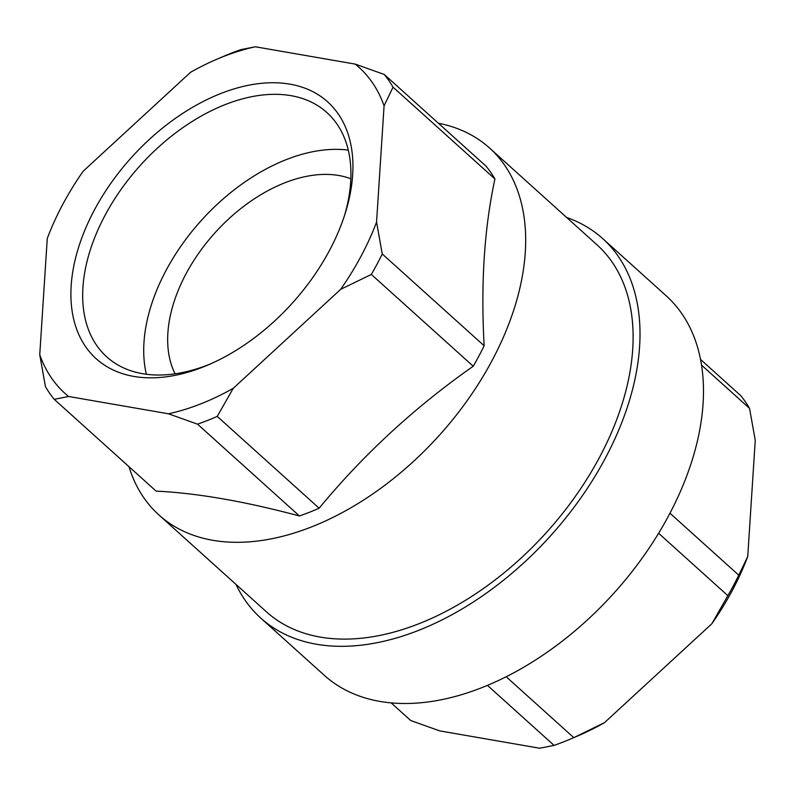 <?xml version="1.0" encoding="UTF-8"?>
<svg xmlns="http://www.w3.org/2000/svg" width="795" height="795" viewBox="0 0 795 795"><rect width="100%" height="100%" fill="white"/><g stroke="black" fill="none" stroke-linecap="round" stroke-linejoin="round"><path stroke-width="1.19" d="M260.73 618.053L324.221 675.253A255.404 160.272 -48 0 0 614.247 592.792A255.404 160.272 -48 0 0 666.14 295.76L602.65 238.55A255.404 160.272 132 0 1 605.233 458.387A255.404 160.272 132 0 1 260.73 618.053A255.404 160.272 132 0 1 236.016 584.424M566.636 217.472A255.404 160.272 132 0 1 602.65 238.55M473.224 366.237L371.325 274.434L340.648 289.35L233.273 388.288L217.234 416.401L319.133 508.214C363.444 454.531 414.811 407.209 473.224 366.237A232.19 145.704 132 0 0 484.145 345.775C480.687 283.825 484.284 228.215 494.927 178.964L393.038 87.162L384.074 105.844L376.562 222.093L382.256 253.973A232.19 145.704 -48 0 1 371.325 274.434M94.446 209.92A172.883 108.488 -48 0 0 86.804 348.349A172.883 108.488 -48 0 0 208.37 364.845A172.883 108.488 -48 0 0 345.378 212.792A172.883 108.488 -48 0 0 274.225 82.75A172.883 108.488 -48 0 0 94.446 209.92M340.648 289.35A219.519 137.754 -48 0 0 376.562 222.093M384.074 105.844A219.519 137.754 -48 0 0 355.206 64.097L384.253 74.462A232.19 145.704 -48 0 1 393.038 87.162M255.344 46.776A219.519 137.754 -48 0 0 216.409 59.426L223.991 56.177A232.19 145.704 -48 0 1 240.945 49.618L255.344 46.776L355.206 64.097M216.409 59.426A219.519 137.754 -48 0 0 190.561 72.295L83.177 171.223A219.519 137.754 -48 0 0 47.263 238.49L39.75 354.729A219.519 137.754 -48 0 0 68.618 396.486L54.219 399.319L156.118 491.121C196.832 493.049 244.602 501.337 299.427 515.965L197.528 424.162L168.48 413.798L68.618 396.486M168.48 413.798A219.519 137.754 -48 0 0 233.273 388.288M669.976 513.212L738.774 575.192L747.737 556.51L755.25 440.271L749.556 408.382A232.19 145.704 -48 0 0 740.781 395.681L700.554 359.439M701.558 365.134L749.556 408.382M747.737 556.51A219.519 137.754 -48 0 1 711.823 623.777L727.852 595.654A232.19 145.704 -48 0 0 738.774 575.192M711.823 623.777L604.438 722.705L573.761 737.631L506.167 676.734M658.628 533.286L727.852 595.654M487.434 685.36L554.055 745.382L539.656 748.224L439.794 730.903L410.747 720.538L391.13 702.869M554.055 745.382A232.19 145.704 -48 0 0 571.009 738.823L578.591 735.574A219.519 137.754 -48 0 0 604.438 722.705M571.009 738.823A232.19 145.704 -48 0 0 573.761 737.631M128.969 466.665A246.957 154.975 -48 0 0 158.93 514.971A246.957 154.975 -48 0 0 486.013 371.434A246.957 154.975 -48 0 0 492.045 360.592A246.957 154.975 -48 0 0 489.551 148.019A246.957 154.975 -48 0 0 438.393 123.235M319.133 508.214A232.19 145.704 132 0 1 299.427 515.965M384.253 74.462L486.152 166.264A232.19 145.704 132 0 1 494.927 178.964M489.551 148.019L596.995 244.83A246.957 154.975 132 0 1 599.49 457.393A246.957 154.975 132 0 1 266.375 611.772L158.93 514.971M344.523 215.455A164.436 103.191 -48 0 0 326.864 112.522A164.436 103.191 -48 0 0 105.059 215.316A164.436 103.191 -48 0 0 106.729 356.856A164.436 103.191 -48 0 0 210.933 363.722M54.219 399.319A232.19 145.704 -48 0 1 45.444 386.618L39.75 354.729M175.099 373.809A135.09 84.777 132 0 1 214.869 232.945A135.09 84.777 132 0 1 350.834 178.766M484.145 345.775L382.256 253.973M197.528 424.162A232.19 145.704 -48 0 0 217.234 416.401M348.29 150.126A164.436 103.191 -48 0 0 166.115 270.32A164.436 103.191 -48 0 0 146.35 374.256"/></g></svg>
